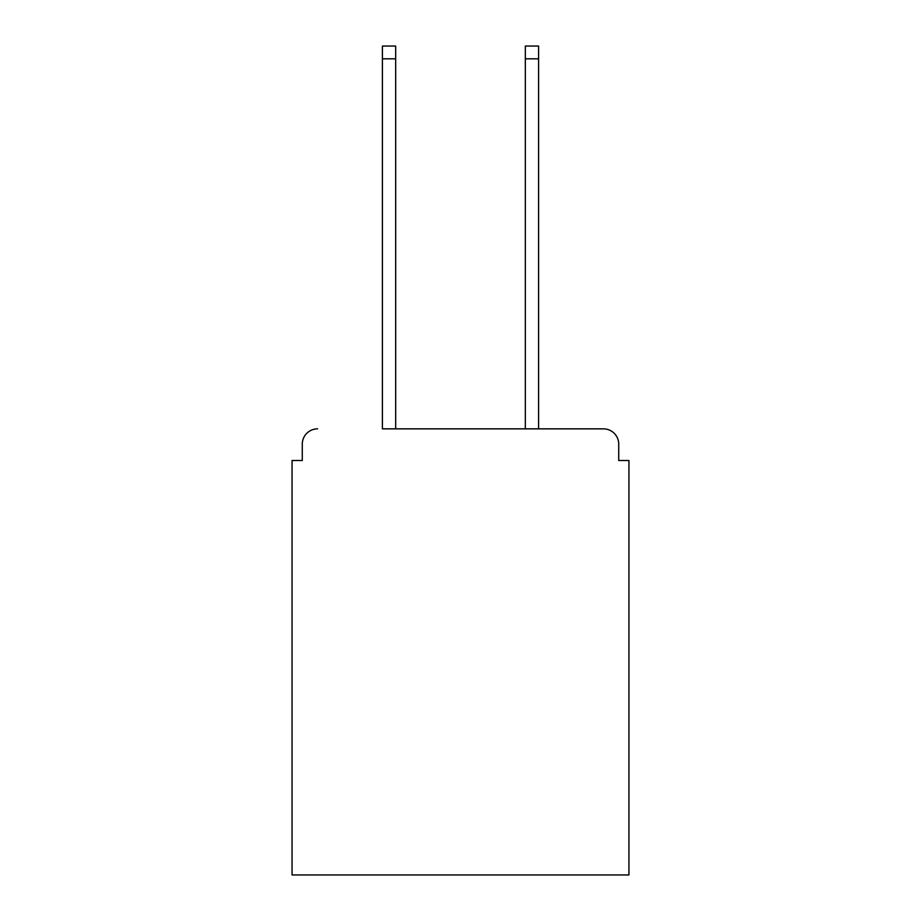 <?xml version="1.0" encoding="UTF-8"?>
<svg xmlns="http://www.w3.org/2000/svg" width="921" height="921" viewBox="0 0 921 921"><rect width="100%" height="100%" fill="white"/><g stroke="black" fill="none" stroke-linecap="round" stroke-linejoin="round"><path stroke-width="1.38" d="M618.728 460.5L618.728 444.164L618.728 460.5L628.939 460.5L628.939 874.95L292.061 874.95L292.061 460.5L302.272 460.5L302.272 444.164L302.272 460.5M382.411 58.806L382.411 46.05L395.673 46.05L395.673 58.806L382.411 58.806L382.411 428.852L603.416 428.852L538.589 428.852L538.589 58.806L525.327 58.806L525.327 46.05L538.589 46.05L538.589 58.806M618.728 444.164A15.312 15.312 0 0 0 603.416 428.852M317.584 428.852A15.312 15.312 0 0 0 302.272 444.164M525.327 58.806L525.327 428.852L395.673 428.852L395.673 58.806"/></g></svg>
